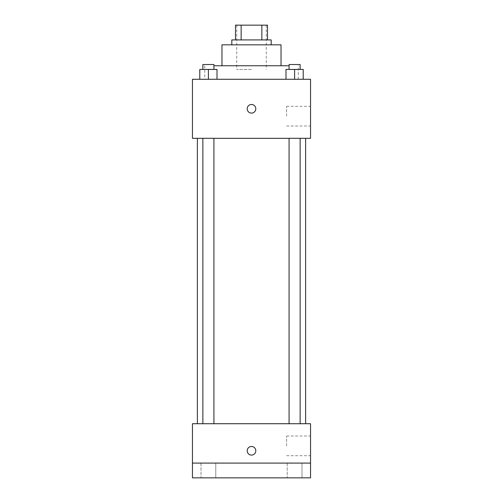 <?xml version="1.0" encoding="UTF-8"?>
<svg xmlns="http://www.w3.org/2000/svg" width="503" height="503" viewBox="0 0 503 503"><rect width="100%" height="100%" fill="white"/><g stroke="black" fill="none" stroke-linecap="round" stroke-linejoin="round"><path stroke-width="0.38" stroke-dasharray="2.52 1.89" d="M251.5 69.433L236.737 69.433L251.5 69.433M251.5 25.15L236.737 25.15L251.5 25.15M261.856 39.913L261.856 25.15L267.489 25.15L267.489 39.913L241.144 39.913L267.489 39.913M261.856 25.15L235.511 25.15M241.144 39.913L235.511 39.913L241.144 39.913L241.144 25.15M271.18 39.913L231.82 39.913M231.82 44.83L271.18 44.83L231.82 44.83M281.026 44.83L221.974 44.83M221.974 65.748L281.026 65.748L221.974 65.748M289.074 65.748L213.926 65.748M204.752 79.279L298.248 79.279L204.752 79.279L204.752 65.748M199.785 79.279L217.007 79.279L199.785 79.279L217.007 79.279L199.785 79.279L217.007 79.279L208.393 79.279L208.393 69.433L199.785 69.433L213.926 69.433L199.785 69.433L199.785 79.279L208.393 79.279L199.785 79.279L199.785 69.433L199.785 79.279L217.007 79.279L208.393 79.279L208.393 69.433L217.007 69.433L202.866 69.433L217.007 69.433L217.007 79.279L217.007 69.433M285.993 79.279L303.215 79.279L285.993 79.279L303.215 79.279L285.993 79.279L303.215 79.279L294.607 79.279L294.607 69.433L285.993 69.433L300.134 69.433L285.993 69.433L285.993 79.279L294.607 79.279L285.993 79.279L285.993 69.433L285.993 79.279L303.215 79.279L294.607 79.279L294.607 69.433L303.215 69.433L289.074 69.433L303.215 69.433L303.215 79.279L303.215 69.433M310.546 79.279L192.454 79.279L192.454 138.325L310.546 138.325L310.546 79.279M192.454 108.799L192.454 113.106L192.454 108.799M251.5 138.325L197.371 138.325L251.5 138.325M294.607 138.325L289.074 138.325L294.607 138.325M208.393 138.325L213.926 138.325L208.393 138.325M310.546 116.18L310.546 106.34L310.546 116.18M251.5 104.498A4.307 4.307 0 0 0 247.772 110.956A4.307 4.307 0 0 0 255.228 110.956A4.307 4.307 0 0 0 251.5 104.498A4.307 4.307 0 0 0 247.772 110.956A4.307 4.307 0 0 0 255.228 110.956A4.307 4.307 0 0 0 251.5 104.498M251.5 113.106A4.307 4.307 0 0 1 247.772 106.649A4.307 4.307 0 0 1 255.228 106.649A4.307 4.307 0 0 1 251.5 113.106M286.572 116.18L286.572 106.34L286.572 116.18M251.5 423.721L197.371 423.721L251.5 423.721M294.607 423.721L289.074 423.721L294.607 423.721M208.393 423.721L213.926 423.721L208.393 423.721M310.546 423.721L192.454 423.721L192.454 463.087L310.546 463.087L310.546 423.721M310.546 463.087L310.546 477.85L192.454 477.85L192.454 463.087L310.546 463.087L192.454 463.087M192.454 450.789L192.454 446.482L192.454 450.789M310.546 445.865L310.546 436.026L310.546 445.865M251.5 446.482A4.307 4.307 0 0 0 247.772 452.939A4.307 4.307 0 0 0 255.228 452.939A4.307 4.307 0 0 0 251.5 446.482A4.307 4.307 0 0 0 247.772 452.939A4.307 4.307 0 0 0 255.228 452.939A4.307 4.307 0 0 0 251.5 446.482M251.5 455.089A4.307 4.307 0 0 1 247.772 448.632A4.307 4.307 0 0 1 255.228 448.632A4.307 4.307 0 0 1 251.5 455.089M286.572 445.865L286.572 436.026L286.572 445.865M215.774 463.087L201.011 463.087L215.774 463.087L201.011 463.087L215.774 463.087L215.774 477.85L201.011 477.85L215.774 477.85L201.011 477.85L215.774 477.85L215.774 463.087M301.989 463.087L287.226 463.087L301.989 463.087L287.226 463.087L301.989 463.087L301.989 477.85L287.226 477.85L301.989 477.85L287.226 477.85L301.989 477.85L301.989 463.087M289.074 69.433L289.074 64.516L300.134 64.516L289.074 64.516L300.134 64.516L300.134 69.433M294.607 79.279L294.607 69.433M202.866 69.433L202.866 64.516L213.926 64.516L202.866 64.516L213.926 64.516L213.926 69.433M208.393 79.279L208.393 69.433M236.737 25.15L236.737 69.433M266.263 25.15L266.263 69.433M298.248 79.279L298.248 65.748M286.572 126.02L310.546 126.02M286.572 106.34L310.546 106.34M213.926 423.721L213.926 138.325M202.866 423.721L202.866 138.325M300.134 423.721L300.134 138.325M289.074 423.721L289.074 138.325M286.572 455.705L310.546 455.705M286.572 436.026L310.546 436.026M201.011 463.087L201.011 477.85L201.011 463.087M287.226 463.087L287.226 477.85L287.226 463.087"/><path stroke-width="0.75" d="M241.144 39.913L241.144 25.15L235.511 25.15L235.511 39.913L235.511 25.15M241.144 25.15L267.489 25.15L267.489 39.913M261.856 39.913L261.856 25.15M231.82 44.83L231.82 39.913L271.18 39.913L271.18 44.83M221.974 65.748L221.974 44.83L281.026 44.83L281.026 65.748M213.926 65.748L289.074 65.748M192.454 79.279L310.546 79.279L310.546 138.325L192.454 138.325L192.454 79.279M251.5 113.106A4.307 4.307 0 0 1 247.772 106.649A4.307 4.307 0 0 1 255.228 106.649A4.307 4.307 0 0 1 251.5 113.106M192.454 423.721L310.546 423.721L310.546 477.85L192.454 477.85L192.454 423.721M251.5 455.089A4.307 4.307 0 0 1 247.772 448.632A4.307 4.307 0 0 1 255.228 448.632A4.307 4.307 0 0 1 251.5 455.089M192.454 463.087L310.546 463.087M285.993 79.279L285.993 69.433L303.215 69.433L303.215 79.279L303.215 69.433M294.607 79.279L294.607 69.433M300.134 69.433L300.134 64.516L289.074 64.516L289.074 69.433M199.785 79.279L199.785 69.433L217.007 69.433L217.007 79.279L217.007 69.433M208.393 79.279L208.393 69.433M213.926 69.433L213.926 64.516L202.866 64.516L202.866 69.433M305.629 423.721L305.629 138.325M197.371 423.721L197.371 138.325M289.074 138.325L289.074 423.721M300.134 138.325L300.134 423.721M213.926 423.721L213.926 138.325M202.866 423.721L202.866 138.325"/></g></svg>
